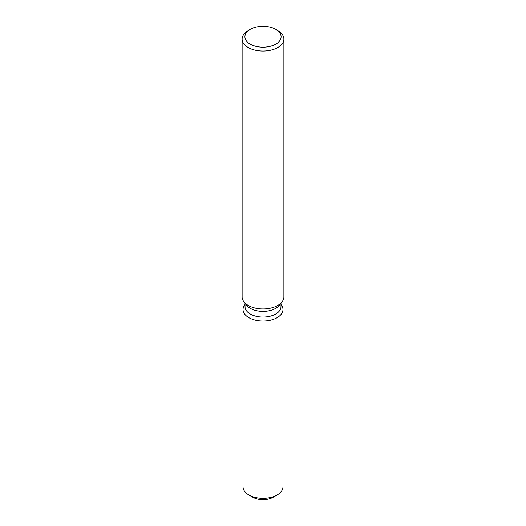 <?xml version="1.0" encoding="UTF-8"?>
<svg xmlns="http://www.w3.org/2000/svg" width="526" height="526" viewBox="0 0 526 526"><rect width="100%" height="100%" fill="white"/><g stroke="black" fill="none" stroke-linecap="round" stroke-linejoin="round"><path stroke-width="0.79" d="M282.975 309.531A19.975 11.533 180 0 1 277.123 317.684A19.975 11.533 180 0 0 281.232 304.817L280.976 304.488L281.232 304.817A19.975 11.533 180 0 1 282.975 309.531L282.975 486.833A19.975 11.533 180 0 1 277.123 494.992L273.185 497.261A14.406 8.317 180 0 1 251.165 496.13M280.976 303.232L280.976 306.704A17.976 10.382 180 0 1 275.709 314.042A17.976 10.382 180 0 1 256.123 316.29A17.976 10.382 180 0 1 245.024 306.704L245.024 303.232M277.123 317.684A19.975 11.533 180 0 1 251.671 319.026A19.975 11.533 180 0 1 244.768 304.817A19.975 11.533 180 0 0 243.025 309.531A19.975 11.533 180 0 0 255.353 320.183A19.975 11.533 180 0 0 277.123 317.684M275.795 29.357L277.767 30.495A20.882 12.052 180 0 1 283.882 39.023L283.882 296.914A20.882 12.052 180 0 1 282.061 301.832L279.411 305.251A17.976 10.382 180 0 1 275.709 308.354A17.976 10.382 180 0 1 246.589 305.251L243.939 301.832A20.882 12.052 180 0 1 242.118 296.914L242.118 39.023A20.882 12.052 180 0 1 248.233 30.495L250.205 29.357A18.094 10.448 180 0 1 275.795 29.357A18.094 10.448 180 0 1 275.795 44.138A18.094 10.448 180 0 1 250.205 44.138A18.094 10.448 180 0 1 250.205 29.357L248.233 30.495M282.061 301.832A20.882 12.052 180 0 1 277.767 305.435A20.882 12.052 180 0 1 243.939 301.832M283.882 39.023A20.882 12.052 180 0 1 277.767 47.544A20.882 12.052 180 0 1 255.011 50.161A20.882 12.052 180 0 1 242.118 39.023M248.877 494.992L252.815 497.261A14.406 8.317 180 0 0 273.185 497.261L277.123 494.992A19.975 11.533 180 0 1 248.877 494.992A19.975 11.533 180 0 1 243.025 486.833L243.025 309.531M245.024 304.488L244.768 304.817L245.024 304.488"/></g></svg>
